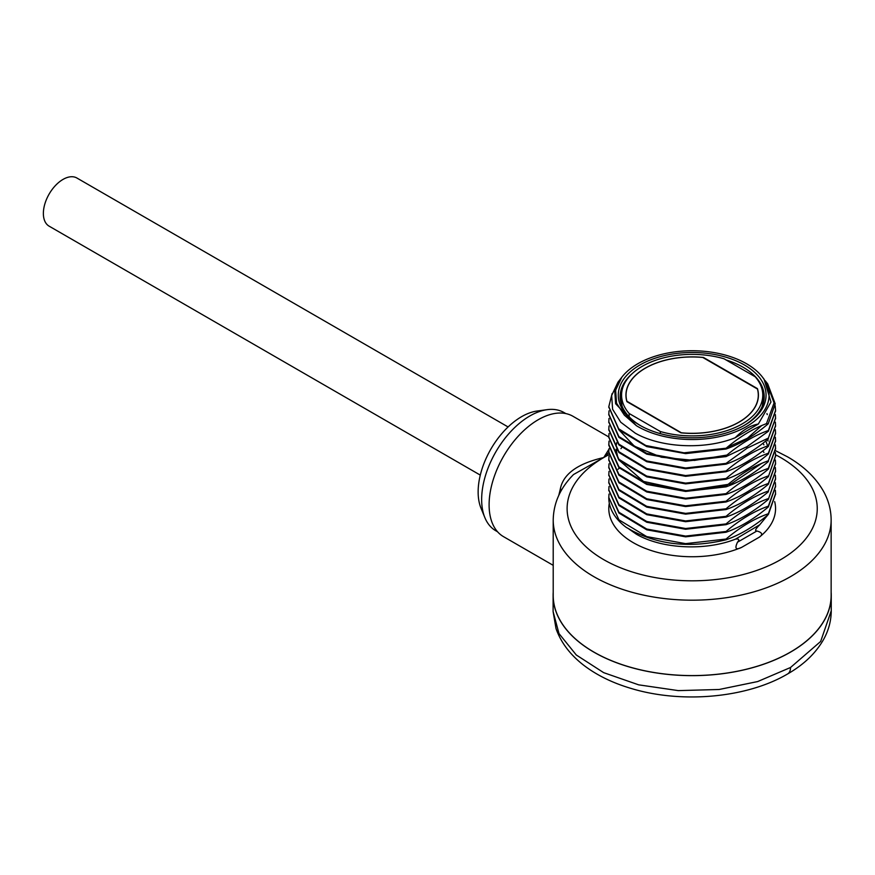 <?xml version="1.0" encoding="UTF-8"?>
<svg xmlns="http://www.w3.org/2000/svg" width="875" height="875" viewBox="0 0 875 875"><rect width="100%" height="100%" fill="white"/><g stroke="black" fill="none" stroke-linecap="round" stroke-linejoin="round"><path stroke-width="1.31" d="M621.731 392.525A72.034 41.584 0 0 0 620.255 398.923M640.598 425.677A72.034 41.584 180 0 1 620.145 396.648A72.034 41.584 180 0 1 632.538 373.33M726.097 359.964A72.034 41.584 180 0 1 743.116 367.248A72.034 41.584 180 0 1 764.214 396.648A72.034 41.584 180 0 1 743.761 425.677M764.105 398.923A72.034 41.584 0 0 0 762.628 392.525M660.341 433.628L660.341 431.517A70.591 40.753 0 0 0 762.77 395.139L762.77 401.188A70.591 40.753 180 0 1 762.18 406.438M622.169 406.438A70.591 40.753 180 0 1 621.578 401.188L621.578 395.139A70.591 40.753 0 0 0 629.169 413.514L629.169 416.806M744.417 364.973A73.883 42.656 180 0 1 744.417 425.305A73.883 42.656 180 0 1 639.931 425.305L639.931 425.305A73.883 42.656 180 0 1 639.931 364.973A73.883 42.656 180 0 1 744.417 364.973M616.569 403.222L624.323 415.1L636.409 425.698A76.891 44.395 180 0 0 637.809 426.53A76.891 44.395 0 0 0 735.788 431.703A76.891 44.395 0 0 0 762.377 377.016A76.891 44.395 0 0 0 692.18 350.744A76.891 44.395 0 0 0 621.983 377.016A76.891 44.395 0 0 0 616.569 403.222L615.628 390.141L621.808 377.245M612.106 393.586L608.803 406.678L618.647 428.783L645.87 445.528L684.031 452.812L726.108 448.219C739.583 436.844 753.036 428.652 766.467 423.642L774.069 402.894L766.434 382.255L767.725 383.928L775.206 403.823L768.206 423.839C754.152 435.695 740.097 444.084 726.042 449.028L685.595 453.622L646.745 446.6L618.898 429.8L608.803 407.05M762.377 377.016L764.061 379.203L770.973 402.008L758.319 424.025L735.186 437.752C705.009 449.991 660.986 447.902 635.239 433.147L620.725 422.209L612.609 409.27L611.658 395.511L617.969 382.2L620.605 378.787L614.775 391.07L615.628 403.736L636.409 425.698M761.644 425.589L747.425 438.233L726.994 447.475M775.556 410.834L768.37 431.266L747.206 446.545L726.042 456.597L726.042 455.831C740.152 443.909 754.261 435.466 768.37 430.511L775.556 410.452L775.173 405.705M768.37 431.266L768.37 430.511M726.042 456.597L685.595 461.191L646.745 454.158L618.898 437.358L608.803 414.619M609.022 410.834L608.803 414.236L618.898 436.603L646.745 453.403L685.595 460.436L726.042 455.831M766.434 382.255L765.188 380.712M609.022 418.403L608.803 421.805L618.898 444.172L646.745 460.972L685.595 467.994L726.042 463.4L747.206 448.12L768.37 438.08L775.556 418.02L775.359 414.619M621.13 378.131L620.605 378.787M758.319 424.025C750.641 425.359 742.93 429.931 735.186 437.752M768.206 423.839L766.467 423.642M726.042 449.028L726.042 448.306A83.377 48.136 180 0 1 724.106 448.777M775.556 418.403L768.37 438.08M726.994 455.044L694.411 460.425L661.391 457.231L634.375 446.173L618.647 429.538M766.948 413.591L767.266 414.619M775.556 433.53L768.37 453.961C754.261 465.883 740.141 474.327 726.042 479.281L685.595 483.886L646.745 476.853L618.898 460.053L608.803 437.314M775.556 425.961L768.37 446.392C754.261 458.314 740.152 466.758 726.042 471.723L685.595 476.317L646.745 469.295L618.898 452.484L608.803 429.745M768.37 438.834C754.261 450.756 740.152 459.189 726.042 464.155L685.595 468.748L646.745 461.727L618.898 444.927L608.803 422.177M609.022 425.961L608.803 429.373L618.898 451.73L646.745 468.53L685.595 475.562L726.042 470.969C740.152 459.036 754.261 450.592 768.37 445.637L775.556 425.589L775.359 422.177M609.022 433.53L608.803 436.931L618.898 459.298L646.745 476.098L685.595 483.12L726.042 478.527C740.152 466.605 754.261 458.161 768.37 453.206L775.556 433.147L775.359 429.745M609.022 441.098L608.803 444.5L618.898 466.867L646.745 483.667L685.595 490.689L726.042 486.095C740.141 474.173 754.261 465.73 768.37 460.764L775.556 440.716L775.359 437.314M768.37 446.392L768.37 445.637M726.042 471.723L726.042 470.969M768.37 453.961L768.37 453.206M726.042 479.281L726.042 478.527M775.556 441.087L768.37 460.764M775.556 448.656L768.37 469.087C754.261 481.009 740.152 489.453 726.042 494.419L685.595 499.012L646.745 491.98L618.898 475.18L608.803 452.441M768.37 461.53C754.261 473.452 740.152 481.884 726.042 486.85L685.595 491.444L646.745 484.422L618.898 467.622L608.803 445.255L609.066 441.47M767.758 439.338L768.064 441.098M761.644 463.411L730.975 483.963L686.142 490.689L643.508 481.425L618.647 459.802M618.002 458.347L616.022 449.225M616.317 444.872L616.787 442.597M765.822 440.934L767.266 444.872M616.317 452.441L616.787 450.155M762.913 443.242L763.941 444.872M620.955 448.656L621.698 447.595M762.913 450.811L763.941 452.441M775.556 463.783L768.37 484.214C754.261 496.136 740.152 504.58 726.042 509.545L685.595 514.139L646.745 507.117L618.898 490.306L608.803 467.567M775.556 456.225L768.37 476.656C754.261 488.578 740.152 497.022 726.042 501.977L685.595 506.57L646.745 499.548L618.898 482.748L608.803 460.009M768.37 476.656L775.556 455.842L775.359 452.441M726.042 501.977L726.042 501.222C740.152 489.3 754.261 480.856 768.37 475.902M609.022 456.225L608.803 459.627L618.898 481.994L646.745 498.794L685.595 505.816L726.042 501.222M609.022 471.352L608.803 474.753L618.898 497.12L646.745 513.92L685.595 520.942L726.042 516.348C740.152 504.427 754.261 495.983 768.37 491.028L775.556 470.969L775.359 467.567M775.359 444.872L775.556 448.273L768.37 468.333C754.261 473.288 740.152 481.731 726.042 493.653L685.595 498.258L646.745 491.225L618.898 474.425L608.803 452.058L609.022 448.656M609.022 463.783L608.803 467.195L618.898 489.552L646.745 506.362L685.595 513.384L726.042 508.791C740.152 496.858 754.261 488.425 768.37 483.459L775.556 463.411L775.359 460.009M775.556 471.352L768.37 491.028M768.37 491.783C754.261 503.705 740.152 512.148 726.042 517.103L685.595 521.708L646.745 514.675L618.898 497.875L608.803 475.136M608.803 497.678A83.377 48.136 0 0 0 608.803 497.908A83.377 48.136 0 0 0 626.27 527.395L633.216 531.3C660.614 545.169 691.545 548.002 726.042 539.798L726.042 539.044C740.152 527.122 754.261 518.678 768.37 513.723L775.556 493.664L775.359 490.262M775.556 494.047L768.37 514.478C754.261 526.4 740.152 534.844 726.042 539.798M775.556 486.478L768.37 506.909C754.261 518.831 740.152 527.275 726.042 532.241L685.595 536.834L646.745 529.802L618.898 513.002L608.803 490.262M775.556 478.92L768.37 499.352C754.261 511.273 740.152 519.706 726.042 524.672L685.595 529.266L646.745 522.244L618.898 505.444L608.803 482.694M768.37 499.352L775.556 478.537L775.359 475.136M726.042 524.672L726.042 523.917C740.152 511.995 754.261 503.552 768.37 498.586M609.022 478.92L608.803 482.322L618.898 504.689L646.745 521.489L685.595 528.511L726.042 523.917M619.423 468.158L617.991 469.263M609.022 494.047L608.803 497.448L618.898 519.816L646.745 536.616L685.595 543.638L726.042 539.044M609.317 503.256A83.377 48.136 180 0 0 650.53 550.309A83.377 48.136 180 0 0 741.716 547.323C735.886 550.298 734.486 548.581 737.516 542.183C739.659 539.7 739.003 538.672 735.558 539.109L759.762 524.748L767.933 514.839M735.558 539.109C705.163 551.206 661.467 548.855 636.366 534.188L629.016 529.069M637.077 533.312L636.366 534.188M609.022 486.478L608.803 489.88L618.898 512.247L646.745 529.047L685.595 536.08L726.042 531.475C740.152 519.553 754.261 511.109 768.37 506.155L775.556 486.106L775.359 482.694M768.37 514.478L768.37 513.723M774.67 501.605A83.377 48.136 180 0 1 759.248 537.206C763.098 534.581 762.322 532.514 756.897 531.005C754.534 531.059 755.486 528.97 759.762 524.748M553.208 519.947L553.208 595.35A138.972 80.227 0 0 0 692.18 675.587A138.972 80.227 0 0 0 831.141 595.35L831.141 519.947A138.972 80.227 180 0 1 692.18 600.184A138.972 80.227 180 0 1 553.208 519.947C553.558 503.016 560.328 487.878 573.552 474.512L603.739 457.548L608.956 449.225M561.837 489.573A9.264 1.466 16.8 0 1 560.263 489.322C563.008 474.141 577.489 463.553 603.739 457.548L608.803 452.572M558.786 495.359L560.263 489.322M831.141 592.222A139.07 80.292 180 0 1 831.25 595.35A139.07 80.292 180 0 1 790.519 652.127A139.07 80.292 0 0 1 638.958 669.539A139.07 80.292 0 0 1 553.109 595.35L553.109 611.592L558.972 633.555L576.297 654.992L603.652 672.645L638.673 684.841L678.311 690.616L719.152 689.489L757.663 681.559L790.519 667.505A14.12 8.148 60 0 1 787.588 673.969L787.588 673.969C746.637 698.141 681.023 703.839 630.448 688.242C612.303 682.817 596.772 675.183 583.844 665.339C570.194 654.773 560.908 642.523 556.019 628.589L553.109 611.592M553.208 592.222A139.07 80.292 0 0 0 553.109 595.35M831.25 595.35L831.25 610.728L820.663 641.452L790.519 667.505M553.208 565.337L503.486 536.637A69.486 40.119 -60 0 1 489.103 504.82A69.486 40.119 -60 0 1 519.433 434.897A69.486 40.119 -60 0 1 572.972 416.281L608.803 436.964L608.803 437.686M547.127 409.664L537.097 411.031A61.447 35.481 -60 0 0 478.144 491.936A61.447 35.481 120 0 0 480.998 508.189L484.837 517.562A68.239 39.397 120 0 1 481.655 499.516A68.239 39.397 -60 0 1 547.127 409.664A68.239 39.397 -60 0 1 564.036 412.552L565.819 413.58M484.837 517.562A68.239 39.397 120 0 0 495.786 530.753L497.569 531.781M726.042 532.241L726.042 531.475M768.37 506.909L768.37 506.155M726.042 517.103L726.042 516.348M726.042 509.545L726.042 508.791M768.37 484.214L768.37 483.459M768.37 469.087L768.37 468.333M726.042 494.419L726.042 493.653M726.042 486.85L726.042 486.095M726.042 464.155L726.042 463.4M762.77 395.139A70.591 40.753 0 0 0 755.191 376.764L724.008 358.761A70.591 40.753 0 0 0 621.578 395.139M660.341 431.517L629.169 413.514M680.914 432.83A66.237 38.248 0 0 0 758.417 395.139A66.237 38.248 0 0 0 757.455 388.631L703.445 357.448A66.237 38.248 0 0 0 625.931 395.139A66.237 38.248 0 0 0 626.905 401.647L680.914 432.83M681.57 432.819A66.128 38.172 0 0 0 758.297 395.139A66.128 38.172 0 0 0 757.444 389.014L702.789 357.459A66.128 38.172 0 0 0 626.052 395.139A66.128 38.172 0 0 0 626.916 401.264L681.57 432.895M480.288 475.103L49.131 226.166A27.792 16.045 -60 0 1 44.866 203.897A27.792 16.045 -60 0 1 63.022 179.408A27.792 16.045 -60 0 1 76.923 178.03L508.091 426.956M746.353 447.059L747.206 448.12M775.534 454.77A125.07 72.209 180 0 1 780.62 457.548A125.07 72.209 180 0 1 780.62 559.661A125.07 72.209 180 0 1 603.739 559.661A125.07 72.209 180 0 1 603.739 457.548A125.07 72.209 180 0 1 608.869 454.748M741.716 547.323L759.248 537.206M737.516 542.183L756.897 531.005M775.556 411.217L775.556 410.462M608.803 414.991L608.803 414.236M608.803 407.433L608.803 406.678M775.556 418.775L775.556 418.02M775.556 426.344L775.556 425.589M608.803 430.128L608.803 429.373M775.556 433.902L775.556 433.147M775.556 441.47L775.556 440.716M775.556 456.597L775.556 455.842M608.803 460.381L608.803 459.627M775.556 471.734L775.556 470.969M775.556 479.292L775.556 478.537M608.803 483.077L608.803 482.322M775.556 494.419L775.556 493.664M831.141 519.947C831.086 509.884 828.505 500.27 823.408 491.127C815.631 477.531 803.688 466.113 787.566 456.859L775.512 450.669M787.588 673.969C803.994 664.562 816.08 652.903 823.856 638.98C828.734 630 831.195 620.583 831.25 610.728M608.803 490.645L608.803 489.88M775.556 486.861L775.556 486.106M608.803 475.508L608.803 474.753M608.803 467.95L608.803 467.195M775.556 464.166L775.556 463.411M775.556 449.039L775.556 448.284M608.803 452.823L608.803 452.058M608.803 445.255L608.803 444.5M608.803 422.559L608.803 421.805M758.297 397.414L758.297 395.139M626.052 397.414L626.052 395.139"/></g></svg>
